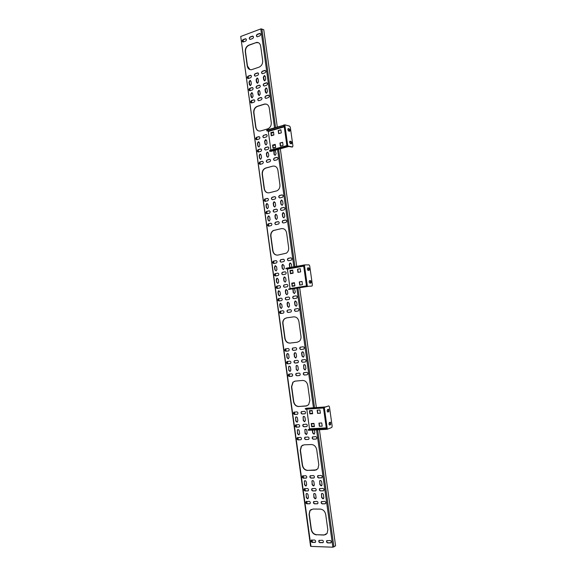 <?xml version="1.0" encoding="UTF-8"?>
<svg xmlns="http://www.w3.org/2000/svg" width="576" height="576" viewBox="0 0 576 576"><rect width="100%" height="100%" fill="white"/><g stroke="black" fill="none" stroke-linecap="round" stroke-linejoin="round"><path stroke-width="0.86" d="M289.555 142.243L290.354 143.618L291.298 143.834C292.01 143.237 291.902 142.423 290.974 141.401L290.03 141.178L289.555 142.243M287.791 129.658L288.612 131.047L289.541 131.292C290.261 130.694 290.146 129.888 289.202 128.851L288.274 128.606L287.791 129.658M280.591 146.102L280.174 143.086L282.636 142.394M278.849 133.589L278.431 130.579L280.894 129.866M273.226 148.154L272.808 145.152L275.242 144.468M271.498 135.713L271.087 132.718L273.506 132.012M280.382 146.167L279.95 143.035L282.622 142.286L283.061 145.418L280.382 146.167M278.64 133.646L278.208 130.522L280.872 129.744L281.311 132.876L278.64 133.646M273.017 148.212L272.585 145.102L275.227 144.36L275.659 147.478L273.017 148.212M271.289 135.77L270.857 132.66L273.492 131.897L273.924 135.007L271.289 135.77M270.864 150.026L268.301 131.508L284.256 126.835M287.762 145.901L287.006 146.11L292.183 147.089L292.946 146.074L290.318 127.31L289.62 126.122L284.818 124.819L287.762 145.901L292.543 146.988M291.262 143.827L290.614 141.502L289.706 141.286M289.512 131.285L288.842 128.959L287.942 128.722M286.992 146.009L283.997 124.999L284.818 124.819M286.906 145.829L286.416 145.714L286.474 146.138L288.605 146.47M286.474 146.138L269.496 151.121L270.871 151.409L288.382 146.57M269.496 151.121L269.798 150.754M286.416 145.714L269.741 150.343M284.191 126.389L268.056 131.112L268.301 131.508M268.056 131.112L266.674 130.774L266.918 129.953L284.026 125.201M283.529 125.064L284.083 125.618M266.918 129.953L266.976 130.37L283.586 125.489M266.976 130.37L266.674 130.774M309.082 281.945L309.737 283.133L310.781 283.104C311.443 282.398 311.378 281.578 310.579 280.642L309.535 280.67L309.082 281.945M307.296 269.15L307.966 270.353L308.995 270.346C309.665 269.654 309.593 268.834 308.779 267.89L307.75 267.89L307.296 269.15M299.938 285.055L299.498 281.894L302.018 281.47M298.166 272.326L297.727 269.179L300.247 268.726M292.399 286.308L291.96 283.162L294.451 282.744M290.642 273.65L290.21 270.526L292.687 270.079M299.722 285.091L299.282 281.909L302.018 281.441L302.465 284.63L299.722 285.091M297.95 272.362L297.511 269.186L300.24 268.697L300.686 271.879L297.95 272.362M292.183 286.344L291.744 283.176L294.444 282.722L294.883 285.89L292.183 286.344M290.426 273.694L289.987 270.533L292.687 270.05L293.126 273.211L290.426 273.694M306.461 285.898L290.074 288.598L287.374 269.093L303.703 266.148M307.382 286.373L312.005 286.063L312.386 284.962L309.715 265.889L309.031 264.845L304.387 264.938L307.382 286.373L312.005 286.063M310.565 283.111L310.212 280.706L309.384 280.721M308.801 270.353L308.412 267.955L307.577 267.948M306.605 286.481L303.552 265.068L304.387 264.938M306.49 286.106L306.072 286.567L308.023 286.402M306.072 286.567L288.662 289.476L307.922 286.438M288.662 289.476L288.605 289.051L289.001 289.368M306.014 286.135L288.943 288.943M303.653 265.766L287.136 268.747L287.374 269.093M287.136 268.747L285.797 268.79L286.07 268.222L303.566 265.126M303.084 265.14L303.624 265.558M286.07 268.222L286.128 268.639L303.142 265.565M328.946 424.015L329.465 425.03L330.588 424.714L330.494 422.201L329.371 422.518L328.946 424.015M327.125 410.998L327.658 412.034L328.774 411.739L328.673 409.234L327.557 409.522L327.125 410.998M322.186 426.125L319.601 426.269L319.162 423.101M320.378 413.165L317.801 413.33L317.362 410.162M314.431 426.557L311.882 426.694L311.443 423.547M312.638 413.676L310.097 413.842L309.658 410.688M319.392 426.348L318.938 423.108L321.739 422.95L322.193 426.19L319.601 426.269M317.592 413.41L317.138 410.177L319.932 409.99L320.386 413.222L317.801 413.33M311.666 426.78L311.22 423.562L313.992 423.396L314.438 426.622L311.882 426.694M309.881 413.914L309.434 410.702L312.199 410.515L312.646 413.734L310.097 413.842M326.29 427.896L309.506 428.803L306.785 409.147M325.447 406.93L323.446 407.52L324.288 407.434L327.334 429.235L331.79 427.471L332.158 426.19L329.443 406.793L328.774 405.893L324.288 407.434M325.447 406.922L328.774 405.893M329.458 425.03L330.214 424.735L330.127 422.23M327.658 412.027L328.399 411.768L328.298 409.262M327.334 429.235L326.484 429.314L323.51 407.542M309.506 428.803L309.377 429.228L326.347 428.314M326.412 428.76L308.47 429.876L308.527 430.301L308.088 429.718L309.377 429.228M326.47 429.199L326.009 429.379L325.944 428.94M326.009 429.379L308.527 430.301M308.088 429.718L308.47 429.876M324.936 406.994L322.963 407.585L323.489 407.858M305.172 408.679L305.611 409.226L305.172 408.679L306.576 408.247M305.546 408.802L322.963 407.585M305.611 409.226L323.028 408.017M306.662 484.762L305.77 486.022L304.538 484.79L304.358 481.025C305.201 480.427 305.842 480.722 306.266 481.918L306.662 484.762M306.245 485.87L304.754 484.682L304.358 481.838L304.783 480.722M314.446 429.991L314.842 432.85L313.934 434.153L312.682 432.958L312.286 430.106M314.323 434.045L312.898 432.871L312.509 430.092M307.174 433.238L306.281 434.534L305.05 433.346L304.913 429.516C305.762 428.947 306.382 429.242 306.785 430.387L307.174 433.238M306.662 434.426L305.266 433.26L304.87 430.423L305.388 429.221M299.606 433.62L298.721 434.916L297.497 433.728L297.374 429.912C298.21 429.365 298.822 429.653 299.21 430.79L299.606 433.62M299.095 434.808L297.713 433.649L297.324 430.819L297.842 429.624M314.302 484.682L314.093 485.59L313.394 485.942L312.149 484.704L311.962 480.931C312.818 480.312 313.466 480.607 313.898 481.817L314.302 484.682M313.884 485.791L312.365 484.596L311.969 481.738L312.386 480.622M322.027 484.596L321.826 485.496L321.113 485.87L319.853 484.618L319.658 480.83C320.522 480.197 321.178 480.492 321.624 481.716L322.027 484.596M321.61 485.712L320.062 484.51L319.666 481.637L320.09 480.514M308.434 497.599L307.541 498.845L306.302 497.599L306.115 493.848C306.958 493.236 307.598 493.538 308.038 494.748L308.434 497.599M308.038 498.686L306.518 497.491L306.13 494.64L306.526 493.546M316.087 497.592L315.893 498.478L315.18 498.845L313.934 497.592L313.733 493.834C314.59 493.2 315.238 493.495 315.691 494.719L316.087 497.592M315.691 498.679L314.143 497.477L313.747 494.618L314.15 493.517M296.575 356.652L295.69 358.006L294.473 356.89L294.084 354.067L294.444 352.951C295.265 352.49 295.848 352.786 296.186 353.83L296.575 356.652M304.142 355.817L303.25 357.178L302.011 356.047L301.615 353.218L301.975 352.102C302.81 351.626 303.401 351.914 303.746 352.973L304.142 355.817M290.844 370.123L289.966 371.455L288.756 370.332L288.72 366.437C289.534 365.969 290.117 366.264 290.455 367.315L290.844 370.123M290.196 371.405L288.979 370.282L288.59 367.474L289.246 366.192M298.332 369.367L297.454 370.714L296.23 369.583L296.179 365.666C297.007 365.184 297.598 365.479 297.943 366.545L298.332 369.367M297.684 370.656L296.446 369.526L296.057 366.71L296.719 365.414M305.402 420.422L304.51 421.733L303.278 420.552L303.163 416.707C304.006 416.16 304.618 416.448 305.006 417.578L305.402 420.422M304.862 421.639L303.494 420.48L303.098 417.636L303.653 416.419M297.842 420.883L296.964 422.186L295.747 421.013L295.639 417.175C296.467 416.642 297.079 416.938 297.454 418.054L297.842 420.883M297.31 422.093L295.963 420.934L295.574 418.111L296.122 416.902M305.914 368.604L305.021 369.958L303.782 368.82L303.725 364.889C304.567 364.392 305.165 364.687 305.518 365.76L305.914 368.604M305.258 369.9L303.998 368.77L303.61 365.926L304.279 364.63M282.146 307.102L281.282 308.477L280.08 307.411L279.698 304.625L280.152 303.422L281.758 304.308L282.146 307.102M289.555 305.978L288.684 307.368L287.474 306.295L287.086 303.494L287.532 302.292L289.166 303.178L289.555 305.978M297.058 304.848L296.179 306.238L294.948 305.165L294.559 302.35L295.006 301.14L296.669 302.026L297.058 304.848M289.094 357.48L288.223 358.826L287.021 357.71L286.632 354.91L286.999 353.794C287.813 353.347 288.382 353.642 288.706 354.672L289.094 357.48M294.588 288.626L295.294 292.154L294.415 293.558L293.191 292.493L292.91 288.9M287.813 293.357L286.942 294.754L285.732 293.695L285.343 290.894L285.818 289.67L287.424 290.556L287.813 293.357M280.411 294.552L279.554 295.934L278.359 294.883L277.97 292.104L278.446 290.88L280.03 291.766L280.411 294.552M323.827 497.585L323.64 498.463L322.913 498.845L321.653 497.585L321.444 493.812C322.308 493.164 322.97 493.459 323.431 494.698L323.827 497.585M323.438 498.672L321.862 497.47L321.466 494.59L321.862 493.488M258.998 146.902L259.834 145.418L259.452 142.682L258.271 141.782L257.45 143.258L257.825 145.987L258.998 146.902M273.845 150.588L274.018 154.332L275.213 155.268L276.077 153.77L275.242 150.206M267.912 157.255L268.762 155.772L268.38 153.014L267.142 152.107L266.35 153.576L266.731 156.326L267.912 157.255M260.698 159.221L261.533 157.745L261.158 155.009L259.934 154.102L259.15 155.556L259.524 158.292L260.698 159.221M266.198 144.864L267.048 143.374L266.666 140.623L265.464 139.716L264.636 141.199L265.018 143.95L266.198 144.864M252.223 97.805L253.051 96.293L252.677 93.571L251.64 92.678L250.69 94.226L251.064 96.941L252.223 97.805M259.366 95.494L260.208 93.974L259.826 91.238L258.775 90.338L257.818 91.894L258.199 94.622L259.366 95.494M283.457 269.582L284.328 268.178L283.939 265.385L282.391 264.492L281.866 265.759L282.254 268.553L283.457 269.582M291.78 267.185L291.391 264.01L289.814 263.124L289.296 264.398L289.778 267.545M269.23 221.09L270.079 219.658L269.698 216.893L268.301 215.993L267.667 217.346L268.049 220.104L269.23 221.09M276.523 219.47L277.38 218.03L276.998 215.251L275.58 214.351L274.946 215.712L275.328 218.491L276.523 219.47M282.161 205.286L283.032 203.832L282.643 201.038L281.239 200.131L280.57 201.528L280.958 204.307L282.161 205.286M274.795 206.993L275.652 205.546L275.27 202.766L273.888 201.866L273.218 203.249L273.607 206.021L274.795 206.993M267.516 208.678L268.366 207.238L267.984 204.48L266.623 203.573L265.961 204.955L266.335 207.706L267.516 208.678M283.903 217.843L284.774 216.389L284.386 213.595L282.946 212.695L282.305 214.063L282.694 216.85L283.903 217.843M277.826 283.414L278.683 282.024L278.302 279.245L276.746 278.352L276.25 279.598L276.631 282.377L277.826 283.414M285.199 282.161L286.063 280.757L285.682 277.963L284.105 277.07L283.601 278.323L283.99 281.117L285.199 282.161L283.99 281.117M276.098 270.914L276.955 269.51L276.574 266.731L275.047 265.838L274.529 267.113L274.91 269.885L276.098 270.914L274.91 269.885M266.594 93.161L267.444 91.627L267.062 88.87L266.004 87.97L265.025 89.539L265.406 92.282L266.594 93.161M264.874 80.791L265.723 79.25L265.342 76.5L264.319 75.607L263.311 77.184L263.693 79.927L264.874 80.791M257.666 83.196L258.502 81.67L258.127 78.934L257.112 78.041L256.118 79.61L256.5 82.339L257.666 83.196M250.538 85.579L251.366 84.06L250.992 81.346L249.984 80.453L249.005 82.008L249.379 84.722L250.538 85.579M258.818 141.797L257.681 143.309L258.062 146.038L258.703 146.93M274.169 150.502L274.248 154.382L274.925 155.297M267.718 152.107L266.58 153.619L266.962 156.37L267.631 157.284M260.496 154.102L259.38 155.606L259.754 158.342L260.431 159.25M266.026 139.73L264.866 141.257L265.248 144L265.896 144.9M252.144 92.75L250.927 94.298L251.842 97.841M259.294 90.41L258.048 91.966L258.97 95.53M282.989 264.341L282.089 265.759L282.478 268.546L283.435 269.59M290.434 262.966L289.512 264.391L289.987 267.509M268.884 215.914L267.898 217.368L268.272 220.118L269.093 221.105M276.185 214.272L275.17 215.734L275.558 218.506L276.379 219.492M281.851 200.066L280.793 201.55L281.182 204.336L281.981 205.315M274.486 201.802L273.449 203.27L273.83 206.042L274.622 207.014M267.206 203.515L266.184 204.977L266.566 207.727L267.358 208.699M283.565 212.609L282.535 214.085L282.917 216.871L283.752 217.865M277.33 278.194L276.473 279.583L276.854 282.362L277.841 283.414M284.695 276.905L283.831 278.309L284.213 281.102M275.638 265.702L274.752 267.106L275.134 269.878M266.53 88.049L265.255 89.611L266.184 93.19M264.83 75.694L263.549 77.27L264.449 80.827M257.616 78.127L256.356 79.69L257.249 83.232M250.481 80.532L249.242 82.087L250.135 85.615M277.351 288.475C276.25 287.978 276.077 287.215 276.84 286.186L279.54 285.638M284.71 287.251C283.601 286.762 283.428 285.991 284.191 284.954L286.726 284.407C287.993 284.738 288.238 285.494 287.46 286.69L284.688 287.251C283.421 286.92 283.183 286.157 283.968 284.969L286.726 284.407M292.018 283.536L294.502 283.147M249.667 90.742C248.882 89.906 248.983 89.129 249.97 88.409L252.634 87.617M265.702 98.374C264.881 97.531 264.982 96.746 265.997 96.012L268.733 95.227M258.494 100.685C257.681 99.85 257.782 99.065 258.782 98.33L261.475 97.56M251.374 102.967C250.567 102.132 250.654 101.354 251.647 100.62L254.304 99.857M256.774 88.394C255.989 87.552 256.09 86.774 257.083 86.047L259.79 85.248M263.966 86.011C263.174 85.169 263.282 84.384 264.283 83.657L267.034 82.858M247.968 78.538C247.205 77.702 247.313 76.925 248.285 76.212L250.963 75.398M255.06 76.118C254.297 75.276 254.405 74.498 255.384 73.778L258.113 72.965M267.149 162.418C266.22 161.647 266.249 160.855 267.242 160.049L269.914 159.365M274.435 160.459C273.492 159.682 273.528 158.89 274.529 158.076L277.243 157.392M258.228 152.042C257.321 151.243 257.371 150.458 258.372 149.674L260.993 148.99M265.414 150.034C264.499 149.234 264.55 148.442 265.565 147.658L268.222 146.966M271.152 133.186L273.571 132.48M263.678 137.671C262.786 136.843 262.858 136.051 263.887 135.295L266.537 134.59M263.887 135.295L265.975 134.561C267.386 134.978 267.502 135.778 266.321 136.966L263.995 137.635C262.591 137.218 262.476 136.418 263.657 135.238L263.887 135.295M256.514 139.745C255.622 138.924 255.686 138.132 256.716 137.376L259.315 136.678M256.478 137.326L258.775 136.656C260.165 137.074 260.28 137.873 259.114 139.046L256.817 139.709C255.427 139.291 255.312 138.492 256.478 137.326L256.486 137.326M272.873 145.606L275.306 144.929M275.89 224.604C274.86 223.97 274.788 223.193 275.674 222.264L278.395 221.645M268.61 226.188C267.595 225.554 267.523 224.777 268.394 223.855L271.08 223.243M288.59 260.755C287.503 260.208 287.359 259.43 288.173 258.43L290.959 257.832M281.174 262.138C280.094 261.59 279.958 260.82 280.771 259.819L283.514 259.236M277.61 273.132C278.878 273.47 279.108 274.234 278.302 275.422L275.602 275.976C274.334 275.638 274.104 274.874 274.918 273.694L277.834 273.125L275.148 273.686C274.356 274.694 274.507 275.458 275.594 275.983M282.938 274.68C281.844 274.162 281.693 273.398 282.478 272.376L285.221 271.807M290.261 270.907L292.68 270.475M273.845 263.506C272.772 262.958 272.642 262.188 273.456 261.202L276.149 260.626M281.484 210.463C280.469 209.801 280.411 209.009 281.326 208.102L284.09 207.454M274.14 212.134C273.125 211.471 273.074 210.686 273.982 209.779L276.696 209.146M266.875 213.782C265.874 213.127 265.817 212.35 266.717 211.442L269.395 210.823M283.255 223.006C282.218 222.372 282.146 221.587 283.032 220.651L285.804 220.018M259.956 164.354C259.027 163.584 259.049 162.799 260.035 161.993L262.67 161.323M279.72 197.935C278.719 197.244 278.683 196.452 279.619 195.566L282.377 194.911M272.383 199.678C271.397 198.986 271.361 198.202 272.29 197.323L274.997 196.675M265.14 201.398C264.154 200.714 264.125 199.93 265.046 199.051L267.71 198.418M262.231 73.67C261.468 72.828 261.583 72.043 262.57 71.323L265.334 70.495M257.054 36.749C256.363 35.906 256.493 35.129 257.45 34.43L260.258 33.538M249.926 39.406C249.235 38.563 249.365 37.793 250.308 37.094L253.073 36.209M242.878 42.026C242.194 41.191 242.316 40.428 243.252 39.722L245.974 38.851M266.458 104.155L264.751 104.126L257.501 106.402C254.952 107.525 253.757 109.678 253.93 112.853L255.902 127.152C256.255 129.182 257.249 130.471 258.898 131.026M258.365 42.682L255.881 42.71L249.048 45.216C246.521 46.469 245.34 48.672 245.513 51.833L247.471 66.031L249.955 69.602M272.772 166.147L265.392 168.12C263.052 169.279 261.979 171.331 262.174 174.276L264.161 188.69C264.852 191.75 266.537 193.118 269.215 192.787L276.934 190.836C279.137 189.619 280.13 187.603 279.922 184.788L277.898 170.194C277.193 167.105 275.479 165.758 272.772 166.147L265.622 168.163C263.282 169.315 262.21 171.367 262.404 174.312L264.391 188.726C264.823 191.052 266.018 192.442 267.984 192.881M281.426 228.614L273.283 230.522C271.354 231.761 270.504 233.662 270.72 236.232L272.722 250.747C273.413 253.843 275.119 255.29 277.826 255.096L286.308 253.174C288.094 251.906 288.871 250.049 288.648 247.615L286.61 232.913C285.89 229.788 284.17 228.355 281.426 228.614L273.506 230.537C271.584 231.775 270.727 233.676 270.943 236.239L272.945 250.754C273.485 253.426 274.903 254.894 277.222 255.161M326.088 534.442L324.115 534.938L316.692 534.73C313.855 534.326 312.077 532.498 311.35 529.243L309.283 514.246L310.09 510.48L311.206 509.443M297.518 342.18L290.203 343.073C287.46 343.08 285.732 341.518 285.034 338.371L283.01 323.705C282.787 321.595 283.392 319.918 284.81 318.679L286.718 317.844L293.803 316.836M307.044 405.814L298.966 406.476C296.194 406.354 294.451 404.698 293.738 401.515L291.701 386.741L293.083 382.176L294.718 381.204M316.57 469.886L307.793 470.362C304.992 470.102 303.228 468.36 302.515 465.142L300.463 450.252L301.514 446.112L302.89 445.068M327.053 540.468L326.887 540.662C326.542 541.75 326.916 542.455 327.996 542.794L330.905 542.801M294.25 412.042L293.983 412.236C293.458 413.366 293.767 414.094 294.912 414.418L297.425 414.245M301.766 411.53L301.486 411.739C300.96 412.877 301.277 413.604 302.436 413.928L304.978 413.748M310.039 413.424L312.581 413.251M295.978 424.742L295.718 424.944C295.207 426.067 295.524 426.794 296.669 427.118L299.21 426.967M302.386 359.791L302.047 359.993C301.435 361.166 301.73 361.908 302.94 362.225L305.374 361.966M289.678 376.438L292.385 376.006C292.975 374.854 292.68 374.119 291.499 373.802L288.806 374.227C288.209 375.379 288.497 376.114 289.678 376.438L291.838 376.265M296.568 373.306L296.258 373.507C295.668 374.659 295.963 375.401 297.151 375.718L299.585 375.487M304.128 372.564L303.804 372.78C303.214 373.939 303.516 374.681 304.711 374.99L307.181 374.753M285.696 348.797L285.372 348.984C284.724 350.136 284.998 350.878 286.2 351.209L288.526 350.935M297.842 308.52L295.085 309.06C294.365 310.169 294.595 310.932 295.769 311.335M290.333 309.636L287.618 310.162C286.906 311.263 287.129 312.019 288.295 312.43M282.91 310.73L280.238 311.249C279.526 312.343 279.742 313.099 280.901 313.51M293.126 347.918L292.795 348.113C292.147 349.279 292.435 350.021 293.638 350.345L295.999 350.071M300.65 347.033L300.305 347.234C299.664 348.408 299.952 349.15 301.169 349.466L303.559 349.193M287.935 363.809L290.614 363.37C291.233 362.21 290.945 361.469 289.757 361.152L287.086 361.598C286.466 362.75 286.747 363.485 287.935 363.809L290.095 363.607M295.394 363.024L298.116 362.563C298.728 361.397 298.433 360.655 297.238 360.346L294.523 360.799C293.904 361.958 294.199 362.7 295.394 363.024L297.583 362.815M312.876 436.745L312.61 436.968C312.134 438.098 312.466 438.826 313.61 439.142L316.267 438.998M302.897 475.762L302.688 475.956C302.249 477.065 302.587 477.778 303.696 478.109L306.367 478.03M310.486 475.632L310.27 475.834C309.838 476.942 310.183 477.662 311.299 477.986L314.006 477.907M318.161 475.495L317.938 475.711C317.52 476.82 317.866 477.54 318.989 477.864L321.739 477.778M305.244 437.112L304.992 437.321C304.502 438.444 304.834 439.171 305.971 439.488L308.585 439.351M297.698 437.472L297.454 437.674C296.964 438.79 297.288 439.517 298.418 439.841L300.996 439.704M311.825 426.276L314.366 426.125M303.502 424.31L303.235 424.519C302.731 425.65 303.055 426.377 304.2 426.701L306.778 426.542M319.291 540.223L319.133 540.403C318.78 541.483 319.147 542.196 320.227 542.534L323.086 542.549M311.623 539.971L311.472 540.151C311.112 541.224 311.472 541.937 312.545 542.282L315.36 542.29M321.703 501.43L321.509 501.631C321.12 502.733 321.48 503.446 322.582 503.777L325.397 503.726M313.999 501.408L313.805 501.602C313.409 502.704 313.762 503.417 314.856 503.748L317.635 503.705M304.639 488.57L304.438 488.758C304.02 489.859 304.358 490.572 305.46 490.903L308.16 490.846M312.242 488.513L312.034 488.707C311.623 489.816 311.969 490.529 313.078 490.86L315.821 490.795M319.932 488.448L319.723 488.657C319.32 489.766 319.673 490.486 320.782 490.81L323.568 490.738M306.382 501.386L306.187 501.581C305.791 502.668 306.137 503.388 307.224 503.719L309.96 503.676M296.129 295.819L293.35 296.374C292.615 297.446 292.817 298.21 293.954 298.663M288.634 297.007L285.905 297.547C285.163 298.613 285.358 299.376 286.495 299.83M281.232 298.174L278.539 298.706C277.798 299.765 277.992 300.528 279.115 300.982M279.598 295.927L278.582 294.869L278.201 292.082L279.022 290.707M286.985 294.746L285.955 293.681L285.566 290.88L286.409 289.49M294.451 293.551L293.414 292.478L293.141 288.864M288.425 358.776L287.237 357.667L286.855 354.866L287.539 353.563M296.244 306.223L295.171 305.143L294.782 302.328L295.603 300.938M288.756 307.354L287.698 306.274L287.309 303.473L288.122 302.098M281.354 308.462L280.31 307.39L279.922 304.603L280.721 303.242M303.451 357.127L302.227 356.004L301.838 353.167L302.537 351.85M295.891 357.955L294.689 356.839L294.3 354.024L294.991 352.714M288.806 299.47L289.231 299.29C289.98 298.102 289.721 297.338 288.468 297.014L285.682 297.569C284.926 298.75 285.178 299.513 286.43 299.844L288.806 299.47M309.449 503.842L310.147 503.482C310.543 502.387 310.19 501.674 309.103 501.343L305.978 501.696C305.575 502.783 305.921 503.503 307.015 503.834L309.658 503.726M315.324 490.954L316.022 490.586C316.433 489.485 316.08 488.765 314.971 488.441L311.825 488.822C311.407 489.924 311.76 490.637 312.862 490.968L315.533 490.846M317.11 503.87L317.83 503.503C318.218 502.402 317.858 501.689 316.764 501.358L313.589 501.718C313.2 502.819 313.546 503.532 314.647 503.863L317.318 503.755M314.777 542.498L315.518 542.117C315.864 541.037 315.504 540.324 314.431 539.986L311.256 540.281C310.903 541.361 311.256 542.066 312.329 542.412L314.993 542.362M306.418 426.643L307.051 426.326C307.548 425.189 307.217 424.469 306.072 424.152L303.019 424.598C302.515 425.729 302.839 426.456 303.984 426.78L306.634 426.564M300.607 439.812L301.241 439.502C301.723 438.379 301.399 437.652 300.269 437.335L297.238 437.753C296.748 438.876 297.072 439.596 298.202 439.927L300.823 439.726M321.257 477.929L321.962 477.562C322.38 476.438 322.027 475.726 320.904 475.409L317.729 475.812C317.304 476.928 317.657 477.648 318.773 477.965L321.466 477.821M305.906 478.174L306.576 477.835C307.008 476.726 306.67 476.006 305.561 475.682L302.472 476.064C302.04 477.166 302.371 477.886 303.48 478.21L306.115 478.073M294.833 360.605L294.307 360.85C293.688 362.009 293.976 362.75 295.171 363.074M303.379 349.229L303.912 348.984C304.546 347.803 304.25 347.062 303.034 346.752L300.089 347.278C299.448 348.451 299.736 349.193 300.953 349.517L303.53 349.2M283.133 313.186L283.565 312.998C284.285 311.818 284.033 311.069 282.794 310.745L280.015 311.278C279.295 312.444 279.547 313.2 280.778 313.531L283.133 313.186M298.066 311.004L298.526 310.795C299.246 309.607 298.98 308.851 297.727 308.527L294.862 309.089C294.142 310.277 294.408 311.033 295.654 311.357L298.066 311.004M306.936 374.818L307.505 374.537C308.088 373.37 307.786 372.636 306.59 372.326L303.588 372.83C302.998 373.997 303.3 374.731 304.495 375.048L307.152 374.76M289.116 374.033L288.583 374.285C287.986 375.43 288.281 376.164 289.454 376.488M298.85 427.068L299.462 426.766C299.966 425.635 299.65 424.908 298.505 424.591L295.502 425.023C294.991 426.146 295.308 426.874 296.446 427.198L299.066 426.989M304.646 413.842L305.258 413.539C305.777 412.394 305.46 411.667 304.301 411.35L301.27 411.811C300.744 412.949 301.061 413.676 302.22 414L304.862 413.762M330.3 543.017L331.063 542.606C331.402 541.519 331.027 540.806 329.947 540.475L326.678 540.792C326.333 541.879 326.707 542.592 327.787 542.93L330.502 542.88M298.75 406.548C295.97 406.426 294.228 404.77 293.522 401.587L291.478 386.806L292.86 382.241L295.236 381.118L302.472 380.455C305.28 380.52 307.051 382.162 307.778 385.373L309.859 400.342L308.642 404.734L306.022 406.03L298.966 406.476M316.476 534.866C313.639 534.463 311.861 532.627 311.141 529.373L309.074 514.361L309.881 510.602L312.912 509.047L320.306 509.105C323.172 509.45 324.979 511.272 325.721 514.562L327.83 529.762L327.132 533.362L323.906 535.068L316.692 534.73M276.991 286.049L279.331 285.653C280.591 285.984 280.829 286.74 280.051 287.928L277.322 288.475C276.07 288.137 275.832 287.381 276.617 286.2L277.214 286.034M292.01 283.514L294.199 283.147M294.833 285.509L292.356 285.977M249.732 88.33L252.13 87.545C253.404 88.049 253.469 88.848 252.331 89.957L249.934 90.734C248.659 90.245 248.594 89.446 249.732 88.33L249.97 88.409M265.766 95.94L268.193 95.162C269.532 95.652 269.604 96.458 268.423 97.596L266.004 98.366C264.672 97.891 264.593 97.078 265.766 95.94L265.997 96.012M258.552 98.258L260.95 97.495C262.267 97.978 262.346 98.784 261.18 99.914L258.79 100.678C257.465 100.195 257.386 99.389 258.552 98.258L258.782 98.33M251.417 100.555L253.786 99.799C255.096 100.274 255.175 101.081 254.016 102.204L251.654 102.953C250.344 102.478 250.265 101.678 251.417 100.555L251.647 100.62M256.853 85.968L259.279 85.176C260.568 85.68 260.633 86.486 259.474 87.602L257.054 88.387C255.766 87.89 255.701 87.084 256.853 85.968L257.083 86.047M264.053 83.578L266.508 82.771C267.811 83.282 267.876 84.096 266.702 85.212L264.254 86.011C262.951 85.514 262.886 84.701 264.053 83.578L264.283 83.657M248.047 76.133L250.474 75.312C251.719 75.838 251.777 76.637 250.639 77.731L248.22 78.538C246.974 78.026 246.917 77.22 248.047 76.133L248.285 76.212M255.154 73.699L257.609 72.871C258.862 73.397 258.919 74.203 257.774 75.305L255.319 76.118C254.066 75.607 254.009 74.801 255.154 73.699L255.384 73.778M267.084 159.977L269.41 159.35C270.799 159.746 270.936 160.546 269.827 161.741L267.415 162.389C266.033 161.986 265.896 161.194 267.012 160.006L267.314 160.02M274.378 158.011L276.732 157.37C278.136 157.766 278.273 158.573 277.15 159.775L274.716 160.43C273.312 160.027 273.175 159.228 274.298 158.033L274.608 158.054M258.178 149.616L260.474 148.975C261.857 149.378 261.979 150.178 260.849 151.358L258.509 152.006C257.126 151.596 257.004 150.804 258.142 149.63L258.415 149.666M265.37 147.6L267.696 146.945C269.093 147.355 269.222 148.154 268.07 149.342L265.709 150.005C264.312 149.594 264.182 148.795 265.334 147.607L265.601 147.65M271.13 133.063L273.564 132.408M273.888 134.734L271.469 135.482M272.858 145.498L275.292 144.864M275.616 147.19L273.197 147.917M275.688 222.163L278.035 221.645C279.36 222.005 279.554 222.782 278.618 223.985L276.019 224.59C274.694 224.222 274.507 223.445 275.443 222.25L275.911 222.178M268.402 223.754L270.72 223.25C272.038 223.61 272.232 224.381 271.296 225.576L268.733 226.174C267.422 225.806 267.235 225.029 268.171 223.841L268.632 223.769M288.295 258.293L290.686 257.839C291.989 258.178 292.219 258.948 291.377 260.158L288.634 260.748C287.33 260.402 287.107 259.632 287.95 258.43L288.518 258.293M280.879 259.69L283.241 259.243C284.53 259.582 284.76 260.352 283.918 261.554L281.21 262.13C279.922 261.785 279.706 261.014 280.548 259.826L281.102 259.69M282.614 272.239L284.983 271.814C286.258 272.153 286.495 272.916 285.689 274.111L282.953 274.68C281.671 274.342 281.441 273.578 282.254 272.383L282.838 272.232M290.261 270.871L292.745 270.482M293.076 272.844L290.599 273.334M273.542 261.072L275.882 260.633C277.164 260.978 277.38 261.742 276.545 262.93L273.881 263.498C272.599 263.153 272.383 262.382 273.226 261.202L273.773 261.072M281.311 208.001L283.687 207.454C285.041 207.814 285.228 208.606 284.249 209.815L281.65 210.442C280.303 210.074 280.116 209.282 281.102 208.08L281.542 208.022M273.96 209.686L276.307 209.153C277.646 209.513 277.826 210.298 276.854 211.5L274.298 212.112C272.959 211.745 272.779 210.96 273.751 209.765L274.19 209.707M266.688 211.356L269.006 210.823C270.338 211.19 270.518 211.968 269.554 213.163L267.026 213.761C265.702 213.394 265.522 212.616 266.494 211.428L266.918 211.378M283.054 220.543L285.43 220.025C286.776 220.378 286.97 221.162 286.027 222.372L283.392 222.984C282.053 222.624 281.858 221.846 282.809 220.637L283.277 220.558M259.877 161.928L262.174 161.309C263.549 161.705 263.686 162.497 262.584 163.685L260.208 164.326C258.84 163.922 258.703 163.13 259.805 161.95L260.107 161.971M279.576 195.473L281.945 194.904C283.313 195.278 283.486 196.063 282.47 197.28L279.914 197.906C278.554 197.532 278.381 196.74 279.396 195.538L279.799 195.502M272.239 197.23L274.579 196.675C275.933 197.042 276.106 197.827 275.098 199.03L272.57 199.656C271.224 199.274 271.051 198.49 272.066 197.294L272.462 197.258M264.982 198.972L267.293 198.418C268.632 198.792 268.805 199.57 267.804 200.765L265.313 201.377C263.981 200.995 263.815 200.218 264.816 199.03L265.212 198.994M262.339 71.237L264.83 70.402C266.09 70.934 266.148 71.748 264.989 72.85L262.505 73.678C261.238 73.159 261.18 72.346 262.339 71.237L262.57 71.323M257.213 34.33L259.798 33.408C260.957 33.991 260.978 34.805 259.848 35.863L257.278 36.77C256.118 36.194 256.097 35.381 257.213 34.33L257.45 34.43M250.078 36.994L252.619 36.086C253.771 36.662 253.793 37.476 252.684 38.52L250.142 39.42C248.99 38.851 248.969 38.045 250.078 36.994L250.308 37.094M243.014 39.629L245.527 38.736C246.672 39.305 246.694 40.111 245.592 41.155L243.094 42.041C241.942 41.479 241.92 40.673 243.014 39.629L243.252 39.722M253.692 112.788L255.672 127.094C256.342 130.097 257.998 131.386 260.633 130.954L267.61 128.894C270.216 127.8 271.433 125.647 271.267 122.429L269.251 107.942C268.625 105.062 267.048 103.774 264.521 104.062L257.27 106.33C254.714 107.46 253.526 109.613 253.692 112.788L253.93 112.853M245.275 51.739L247.234 65.945C247.766 68.558 249.163 69.818 251.431 69.732L259.056 67.169C261.634 65.952 262.836 63.742 262.67 60.53L260.676 46.159C260.179 43.668 258.869 42.415 256.73 42.379L248.81 45.122C246.283 46.375 245.11 48.578 245.275 51.739L245.513 51.833M274.536 127.714L260.798 28.915L240.725 36.475L310.968 546.401L332.849 547.2L316.541 429.883M289.987 343.109C287.237 343.123 285.509 341.554 284.81 338.407L282.787 323.734C282.564 321.624 283.169 319.946 284.587 318.708L286.495 317.873L293.659 316.85C296.438 316.786 298.188 318.334 298.915 321.509L300.974 336.37C301.19 338.371 300.658 339.991 299.362 341.23L297.18 342.238L290.203 343.073M307.584 470.462C304.776 470.203 303.012 468.461 302.299 465.235L300.24 450.346L301.298 446.206L304.042 444.838L311.357 444.535C314.194 444.737 315.979 446.472 316.714 449.719L318.809 464.803L317.887 468.778L314.928 470.304L307.793 470.362M297.094 414.338L297.691 414.043C298.217 412.906 297.9 412.178 296.755 411.862L293.767 412.308C293.234 413.446 293.544 414.173 294.696 414.497L297.31 414.259M310.046 413.482L312.581 413.266M312.25 410.861L309.701 410.983M305.158 362.016L305.712 361.75C306.317 360.576 306.014 359.834 304.812 359.525L301.831 360.043C301.219 361.217 301.514 361.958 302.724 362.268L305.366 361.966M299.34 375.545L299.902 375.278C300.485 374.119 300.19 373.378 299.002 373.068L296.042 373.565C295.445 374.717 295.747 375.451 296.928 375.775L299.556 375.487M288.353 350.978L288.85 350.748C289.49 349.582 289.21 348.84 288.007 348.523L285.149 349.027C284.501 350.179 284.774 350.928 285.977 351.252L288.49 350.95M290.556 312.098L291.002 311.904C291.722 310.716 291.463 309.967 290.218 309.643L287.395 310.183C286.675 311.364 286.934 312.12 288.173 312.451L290.556 312.098M295.819 350.107L296.338 349.87C296.971 348.696 296.69 347.954 295.481 347.638L292.572 348.156C291.931 349.322 292.212 350.064 293.422 350.388L295.963 350.078M287.374 361.411L286.862 361.642C286.243 362.801 286.524 363.535 287.712 363.859M315.864 439.114L316.526 438.775C317.002 437.638 316.663 436.918 315.518 436.601L312.401 437.054C311.918 438.185 312.257 438.912 313.402 439.229L316.08 439.027M313.531 478.051L314.222 477.698C314.647 476.582 314.302 475.87 313.186 475.546L310.054 475.934C309.629 477.043 309.967 477.763 311.083 478.094L313.747 477.95M308.189 439.466L308.837 439.142C309.319 438.012 308.988 437.285 307.843 436.968L304.776 437.407C304.286 438.53 304.618 439.258 305.755 439.574L308.405 439.38M311.832 426.341L314.374 426.146M314.035 423.742L311.486 423.835M322.495 542.75L323.244 542.362C323.59 541.274 323.222 540.562 322.142 540.23L318.924 540.54C318.571 541.62 318.938 542.333 320.011 542.671L322.704 542.621M324.864 503.899L325.598 503.518C325.98 502.409 325.62 501.696 324.511 501.372L321.3 501.746C320.911 502.848 321.271 503.568 322.373 503.892L325.073 503.784M307.67 490.997L308.362 490.651C308.772 489.55 308.426 488.83 307.332 488.506L304.222 488.866C303.804 489.967 304.142 490.68 305.244 491.011L307.886 490.889M323.057 490.903L323.777 490.529C324.18 489.413 323.82 488.7 322.711 488.383L319.514 488.772C319.104 489.881 319.464 490.594 320.573 490.918L323.266 490.795M296.302 298.296L296.741 298.109C297.482 296.914 297.223 296.15 295.963 295.826L293.134 296.395C292.378 297.583 292.637 298.346 293.897 298.67L296.302 298.296M281.398 300.629L281.808 300.456C282.557 299.275 282.312 298.519 281.066 298.188L278.316 298.728C277.56 299.902 277.805 300.658 279.05 300.996L281.398 300.629M260.798 28.915L263.75 29.714L277.279 126.907M319.428 429.725L335.592 545.846L332.849 547.2M280.325 148.795L296.683 266.299M299.671 287.791L316.346 407.563M310.968 546.401L310.579 546.25L240.725 36.475M312.394 542.261L312.07 539.914M307.08 503.705L306.756 501.343M305.316 490.896L304.985 488.52M303.552 478.102L303.221 475.726M298.274 439.834L297.943 437.443M296.525 427.118L296.194 424.721M294.768 414.418L294.437 412.02M289.534 376.438L289.202 374.026M287.791 363.816L287.46 361.397M286.056 351.209L285.725 348.79M280.858 313.517L280.526 311.098M279.13 300.982L278.798 298.57M277.409 288.461L277.078 286.063M275.681 275.962L275.357 273.578M273.96 263.484L273.636 261.108M268.819 226.152L268.495 223.812M267.106 213.746L266.782 211.414M265.399 201.355L265.075 199.037M260.287 164.304L259.97 162.014M258.588 151.985L258.278 149.717M256.896 139.687L256.586 137.426M251.827 102.902L251.518 100.678M250.142 90.684L249.833 88.466M248.458 78.473L248.155 76.27M243.425 41.962L243.122 39.787M288.842 128.959L289.202 128.851L288.842 128.959M290.599 141.494L290.959 141.394M308.282 267.934L308.65 267.869M310.068 280.678L310.435 280.62M306.475 408.254L324.756 406.973M328.399 411.768L328.774 411.739M330.214 424.735L330.588 424.714M313.466 407.765L296.856 288.259M293.868 266.803L277.567 149.558M261.857 28.865L275.566 127.411M278.604 149.27L294.926 266.616M297.914 288.079L314.546 407.686M317.628 429.826L333.922 546.97M286.942 146.066L283.997 124.999M290.614 141.502L290.974 141.401M306.547 286.495L303.552 265.068M303.653 265.781L287.172 268.754M308.412 267.955L308.779 267.89M310.212 280.706L310.579 280.642M326.484 429.314L323.446 407.52M328.306 409.262L328.673 409.234"/></g></svg>
